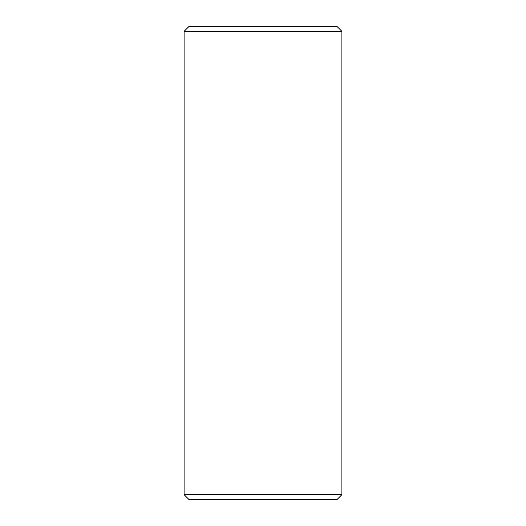 <?xml version="1.0" encoding="UTF-8"?>
<svg xmlns="http://www.w3.org/2000/svg" width="526" height="526" viewBox="0 0 526 526"><rect width="100%" height="100%" fill="white"/><g stroke="black" fill="none" stroke-linecap="round" stroke-linejoin="round"><path stroke-width="0.79" d="M184.1 494.65L189.15 499.7L336.85 499.7L341.9 494.65L184.1 494.65L341.9 494.65L341.9 31.35L336.85 26.3L189.15 26.3L184.1 31.35L341.9 31.35L184.1 31.35L184.1 494.65L184.1 31.35L189.15 26.3L336.85 26.3L341.9 31.35L341.9 494.65L336.85 499.7L189.15 499.7L184.1 494.65"/></g></svg>
